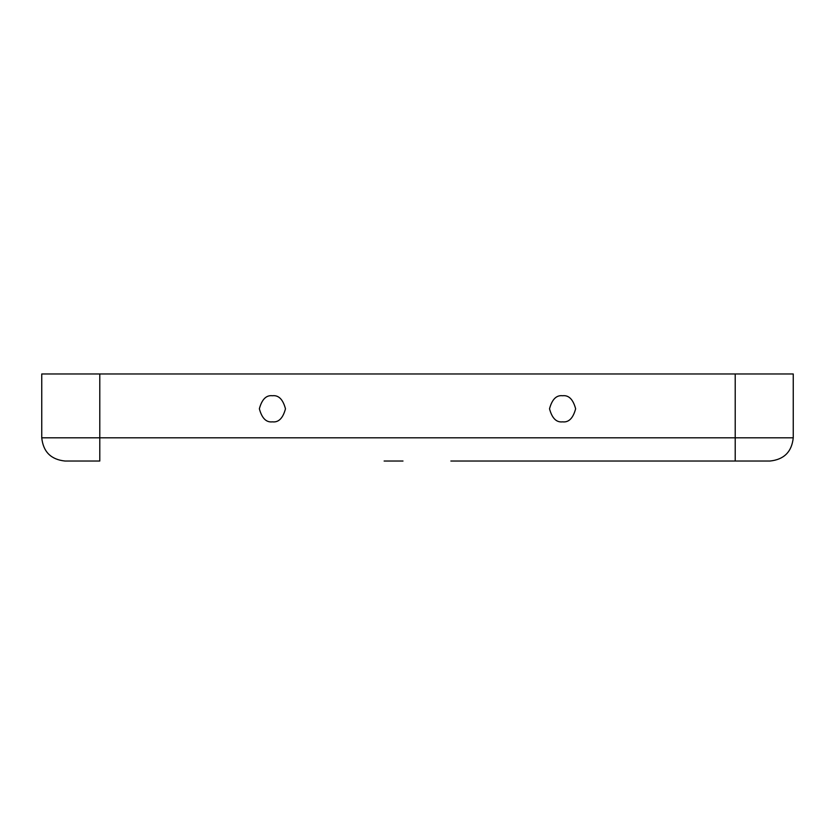<?xml version="1.0" encoding="UTF-8"?>
<svg xmlns="http://www.w3.org/2000/svg" width="835" height="835" viewBox="0 0 835 835"><rect width="100%" height="100%" fill="white"/><g stroke="black" fill="none" stroke-linecap="round" stroke-linejoin="round"><path stroke-width="1.25" d="M272.419 421.852C278.598 422.593 282.95 418.241 285.476 408.795C282.95 399.349 278.598 394.997 272.419 395.738C266.25 394.997 261.898 399.349 259.361 408.795C261.898 418.241 266.25 422.593 272.419 421.852C266.25 422.593 261.898 418.241 259.361 408.795C261.898 399.349 266.25 394.997 272.419 395.738C278.598 394.997 282.95 399.349 285.476 408.795C282.95 418.241 278.598 422.593 272.419 421.852M562.581 421.852C568.75 422.593 573.102 418.241 575.639 408.795C573.102 399.349 568.75 394.997 562.581 395.738C556.402 394.997 552.05 399.349 549.524 408.795C552.05 418.241 556.402 422.593 562.581 421.852C556.402 422.593 552.05 418.241 549.524 408.795C552.05 399.349 556.402 394.997 562.581 395.738C568.75 394.997 573.102 399.349 575.639 408.795C573.102 418.241 568.75 422.593 562.581 421.852M735.217 373.976L99.782 373.976L99.782 437.811L735.217 437.811L735.217 373.976L793.25 373.976L735.217 373.976L735.217 437.811L793.25 437.811L793.25 373.976L793.25 437.811L735.217 437.811L735.217 461.024L703.195 461.024L770.037 461.024L735.217 461.024L735.217 437.811L99.782 437.811L99.782 373.976L735.217 373.976M384.131 461.024L402.992 461.024M99.782 461.024L64.963 461.024C50.966 459.542 43.222 451.808 41.75 437.811L41.75 373.976L99.782 373.976L41.75 373.976L41.75 437.811L99.782 437.811L41.75 437.811C43.222 451.808 50.966 459.542 64.963 461.024L99.782 461.024L99.782 437.811L99.782 461.024M770.037 461.024C784.034 459.542 791.778 451.808 793.25 437.811C791.778 451.808 784.034 459.542 770.037 461.024M784.545 437.811L793.25 437.811M50.455 437.811L41.75 437.811M450.869 461.024L703.195 461.024L450.869 461.024"/></g></svg>
